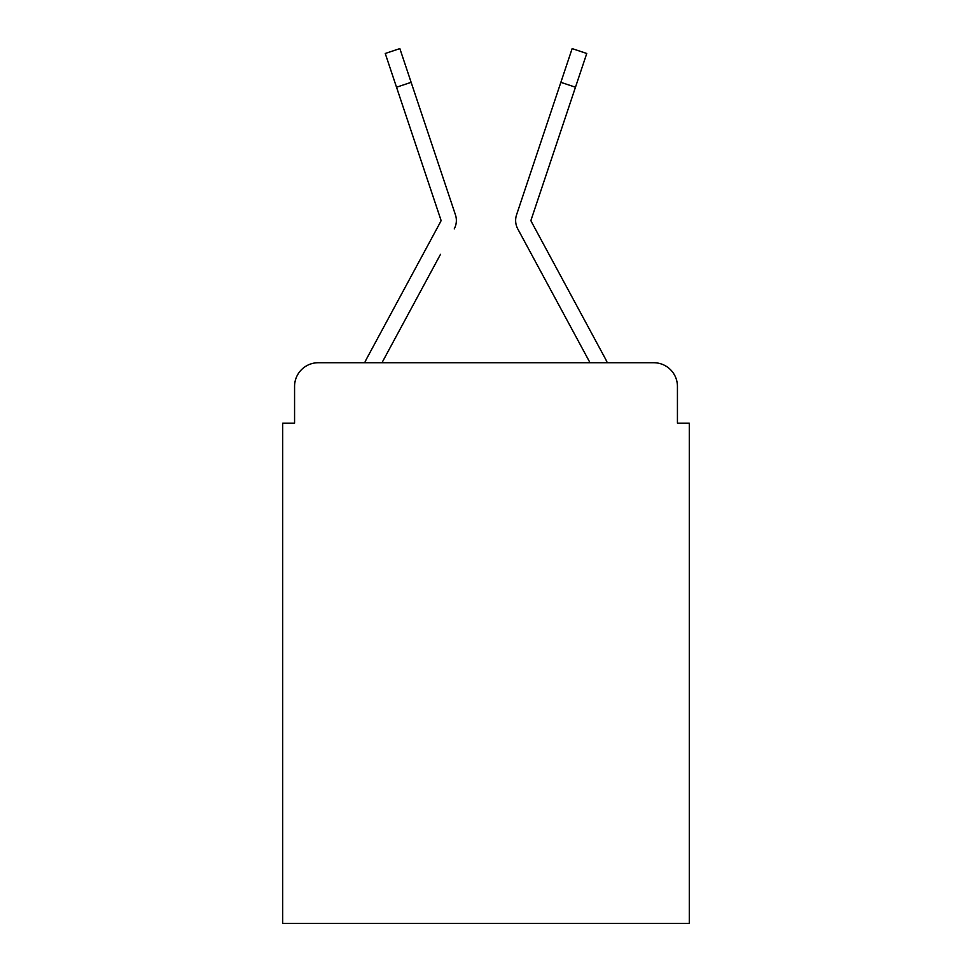 <?xml version="1.0" encoding="UTF-8"?>
<svg xmlns="http://www.w3.org/2000/svg" width="972" height="972" viewBox="0 0 972 972"><rect width="100%" height="100%" fill="white"/><g stroke="black" fill="none" stroke-linecap="round" stroke-linejoin="round"><path stroke-width="1.46" d="M294.565 386.431L294.565 423.172L294.565 386.431A23.705 23.705 0 0 1 318.269 362.726L364.707 362.726A59.268 59.268 0 0 1 366.881 358.267L440.668 221.604A2.369 2.369 0 0 0 440.838 219.721L385.24 53.484L399.857 48.6L411.132 82.328L396.527 87.213M677.435 423.172L677.435 386.431L677.435 423.172L689.294 423.172L689.294 923.4L282.706 923.4L282.706 423.172L294.565 423.172M677.435 386.431A23.705 23.705 0 0 0 653.731 362.726L318.269 362.726M440.498 254.348L381.984 362.726L437.898 259.172L381.984 362.726L437.898 259.172L381.984 362.726L437.898 259.172L381.984 362.726L437.898 259.172L381.984 362.726L437.898 259.172L381.984 362.726L437.898 259.172L381.984 362.726L590.016 362.726L517.772 228.93A17.775 17.775 0 0 1 516.557 214.836L572.144 48.6L586.76 53.484L575.473 87.213L560.868 82.328M575.473 87.213L531.162 219.721A2.369 2.369 0 0 0 531.04 220.474A2.369 2.369 0 0 1 531.162 219.721A2.369 2.369 0 0 0 531.04 220.474A2.369 2.369 0 0 1 531.162 219.721A2.369 2.369 0 0 0 531.04 220.474A2.369 2.369 0 0 1 531.162 219.721A2.369 2.369 0 0 0 531.04 220.474A2.369 2.369 0 0 1 531.162 219.721A2.369 2.369 0 0 0 531.04 220.474A2.369 2.369 0 0 1 531.162 219.721A2.369 2.369 0 0 0 531.04 220.474A2.369 2.369 0 0 1 531.162 219.721A2.369 2.369 0 0 0 531.04 220.474A2.369 2.369 0 0 1 531.162 219.721A2.369 2.369 0 0 0 531.332 221.604L605.119 358.267A59.268 59.268 0 0 1 607.293 362.726L653.731 362.726M454.228 228.93A17.775 17.775 0 0 0 455.443 214.836L411.132 82.328M547.844 121.257L516.557 214.836M440.668 221.604A2.369 2.369 0 0 0 440.838 219.721A2.369 2.369 0 0 1 440.96 220.474A2.369 2.369 0 0 0 440.838 219.721A2.369 2.369 0 0 1 440.96 220.474A2.369 2.369 0 0 0 440.838 219.721A2.369 2.369 0 0 1 440.96 220.474A2.369 2.369 0 0 0 440.838 219.721A2.369 2.369 0 0 1 440.96 220.474A2.369 2.369 0 0 0 440.838 219.721A2.369 2.369 0 0 1 440.96 220.474A2.369 2.369 0 0 0 440.838 219.721A2.369 2.369 0 0 1 440.96 220.474A2.369 2.369 0 0 0 440.838 219.721M531.502 254.348L517.772 228.93M424.157 121.257L455.443 214.836M385.24 53.484L399.857 48.6M572.144 48.6L586.76 53.484"/></g></svg>
